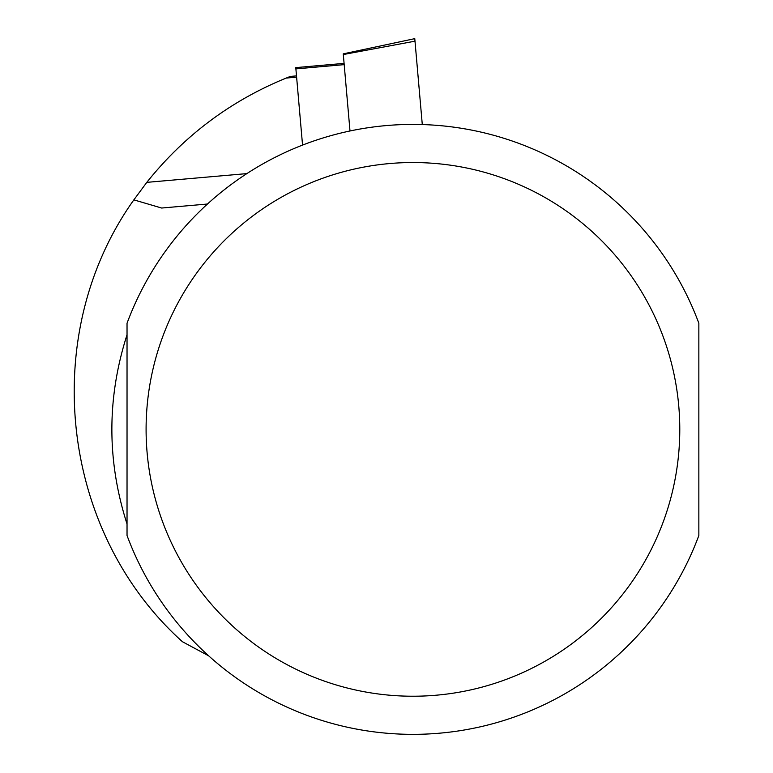 <?xml version="1.0" encoding="UTF-8"?>
<svg xmlns="http://www.w3.org/2000/svg" width="773" height="773" viewBox="0 0 773 773"><rect width="100%" height="100%" fill="white"/><g stroke="black" fill="none" stroke-linecap="round" stroke-linejoin="round"><path stroke-width="1.16" d="M127.033 334.767C106.819 397.844 106.819 460.921 127.033 523.997L127.033 334.767M208.671 655.833L182.418 641.716C59.637 531.38 38.399 333.781 133.855 199.869L161.663 208.034L207.464 204.024L161.663 208.034M698.85 334.767L698.85 523.997M698.85 323.259L698.85 535.505A304.968 304.968 0 0 1 127.033 535.505L127.033 323.259A304.968 304.968 0 0 1 698.85 323.259A304.968 304.968 0 0 0 127.033 323.259M296.61 77.155L286.213 78.063L290.339 76.43L286.213 78.063C230.721 100.761 184.245 135.526 146.802 182.36L133.855 199.869M302.552 145.092L295.779 67.609L295.885 68.874L344.188 64.642M349.995 130.975L343.251 53.859L343.309 54.535L414.995 41.172L422.29 124.559M414.995 41.172L414.772 38.65L343.251 53.859M679.786 429.382A266.849 266.849 0 0 1 279.517 660.48A266.849 266.849 0 0 1 279.517 198.284A266.849 266.849 0 0 1 679.786 429.382M246.858 173.606L146.802 182.36M296.503 75.889L290.339 76.43M295.779 67.609L344.082 63.386"/></g></svg>
